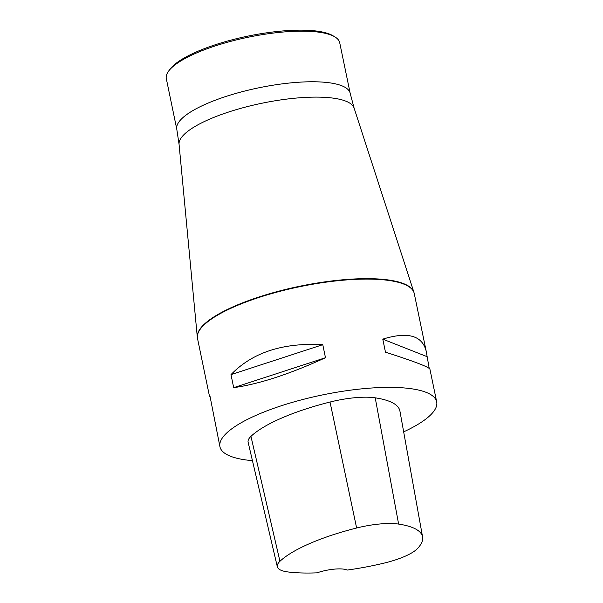 <?xml version="1.0" encoding="UTF-8"?>
<svg xmlns="http://www.w3.org/2000/svg" width="603" height="603" viewBox="0 0 603 603"><rect width="100%" height="100%" fill="white"/><g stroke="black" fill="none" stroke-linecap="round" stroke-linejoin="round"><path stroke-width="0.9" d="M277.327 566.767L248.127 442.255A47.034 12.731 -11.7 0 1 250.946 436.361A110.673 29.946 -11.7 0 1 330.022 402.035A47.034 12.731 -11.7 0 1 375.217 397.822A110.673 29.946 -11.7 0 1 399.917 411.042L422.575 536.911A107.334 29.042 -11.7 0 1 417.366 548.662A43.702 11.826 -11.7 0 1 383.523 563.255A107.334 29.042 -11.7 0 1 347.207 570.069A22.138 5.992 -11.7 0 0 316.944 572.85A107.334 29.042 -11.7 0 1 288.083 571.968A43.702 11.826 -11.7 0 1 277.327 566.767A43.702 11.826 -11.7 0 1 279.943 561.295A107.334 29.042 -11.7 0 1 356.629 528.009A43.702 11.826 -11.7 0 1 398.621 524.09A107.334 29.042 -11.7 0 1 422.575 536.911M252.446 460.647A110.673 29.946 -11.7 0 1 219.937 446.74A110.673 29.946 -11.7 0 1 225.921 433.745A110.673 29.946 -11.7 0 1 343.589 391.143A110.673 29.946 -11.7 0 1 436.685 401.854A110.673 29.946 -11.7 0 1 403.663 431.861M429.215 368.358L426.178 351.112C422.16 335.426 407.696 331.431 382.777 339.142L385.475 352.182C413.877 361.28 428.688 366.925 429.909 369.126L436.685 401.854M322.778 344.682C283.003 342.481 252.408 352.461 230.987 374.621L233.685 387.661C258.958 384.119 289.561 374.139 325.477 357.722L322.778 344.682L230.987 374.621M219.937 446.74L209.867 395.538L209.429 395.998L210.123 396.774M233.685 387.661L325.477 357.722M382.777 339.142L426.773 356.546M334.853 36.873L332.992 35.758A86.877 23.509 168.3 0 0 247.923 36.12A86.877 23.509 168.3 0 0 169.707 69.571L168.448 71.335A88.535 23.962 168.3 0 0 166.315 78.654L176.792 129.261A88.535 23.962 168.3 0 1 258.634 87.842A88.535 23.962 168.3 0 1 350.192 93.352L339.715 42.745A88.535 23.962 168.3 0 0 334.853 36.873A88.535 23.962 168.3 0 0 248.157 37.243A88.535 23.962 168.3 0 0 168.448 71.335M279.943 561.295L250.946 436.361M356.629 528.009L330.022 402.035M398.621 524.09L375.217 397.822M426.178 351.112L414.261 293.571A110.673 29.946 168.3 0 0 321.165 282.86A110.673 29.946 168.3 0 0 203.497 325.462A110.673 29.946 168.3 0 0 197.513 338.456L209.429 395.998M350.192 93.352L354.112 108.118A89.417 24.195 168.3 0 0 261.83 103.256A89.417 24.195 168.3 0 0 179.068 144.373L197.309 337.13A110.651 29.939 -11.7 0 1 203.43 325.017A110.651 29.939 -11.7 0 1 319.469 282.671A110.651 29.939 -11.7 0 1 413.914 292.267L414.261 293.571M197.309 337.13L197.513 338.456M179.068 144.373L176.792 129.261M354.112 108.118L413.914 292.267"/></g></svg>
